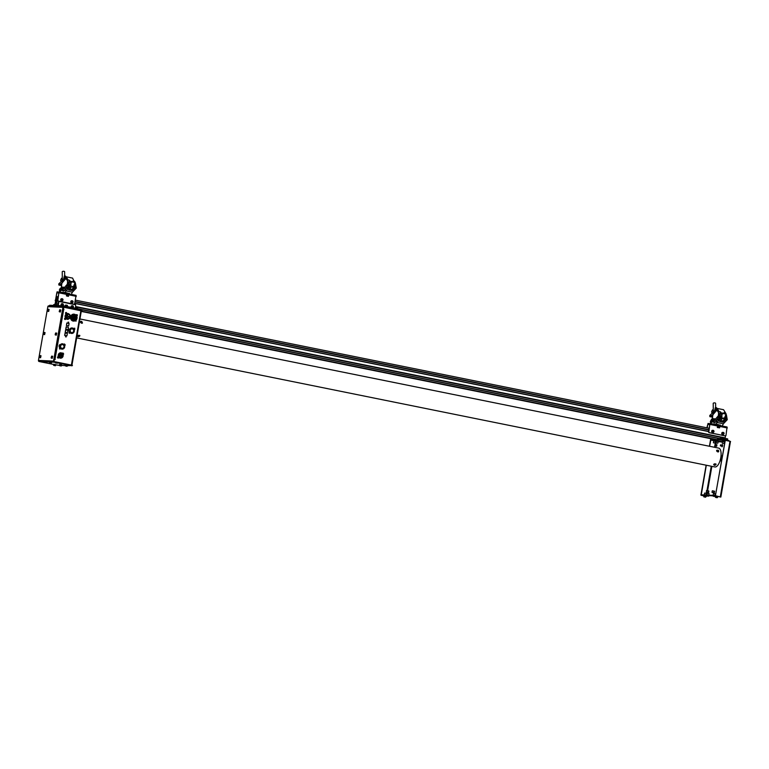<?xml version="1.0" encoding="UTF-8"?>
<svg xmlns="http://www.w3.org/2000/svg" width="769" height="769" viewBox="0 0 769 769"><rect width="100%" height="100%" fill="white"/><g stroke="black" fill="none" stroke-linecap="round" stroke-linejoin="round"><path stroke-width="1.15" d="M63.808 307.042L63.058 307.004L63.865 307.042L53.974 361.18L54.243 362.218L72.017 365.813L72.103 365.333L53.628 361.709M67.364 365.698L72.44 365.448M55.733 364.871L59.463 365.333M61.52 365.429L65.307 365.602M45.323 362.526L44.141 362.324M44.765 362.449L45.256 362.516M56.329 362.853L55.762 362.843M50.475 362.689L49.918 362.574M47.832 306.648A0.961 0.875 -87.4 0 1 48.851 305.879L63.952 306.571L81.649 310.638L63.952 306.571A0.961 0.875 92.6 0 0 62.933 307.35L47.832 306.648L38.45 360.401A0.961 0.875 -87.4 0 0 39.142 361.517L53.734 364.468M81.735 310.167L81.995 310.753L80.812 310.705M75.91 309.715L76.717 309.878M65.663 307.638L66.836 307.879M62.933 307.35L53.551 361.094A0.961 0.875 92.6 0 0 54.243 362.218L39.142 361.517M56.925 363.131L55.743 362.93L56.925 363.131M55.416 362.862L57.3 363.247L55.416 362.862M51.081 362.862L49.908 362.66L51.081 362.862M49.581 362.603L51.465 362.978L49.581 362.603M45.304 362.651L44.064 362.391L45.304 362.651M43.746 362.334L45.631 362.708L43.746 362.334M62.991 309.561L63.914 309.484L63.029 309.311M54.291 359.402L55.176 359.575L54.33 359.181M68.393 327.306L66.172 326.815L65.73 329.315L67.97 329.709M64.673 335.399L66.941 335.832L67.355 333.429L65.105 332.939L64.663 335.438L66.903 335.832M68.624 313.704A2.893 2.624 92.6 0 0 65.115 315.896A2.893 2.624 92.6 0 0 68.374 319.202M74.497 314.261A3.47 3.153 92.6 0 0 70.594 317.001A3.47 3.153 92.6 0 0 74.18 321.058M66.182 312.781L66.394 313.339M76.987 315.617L77.044 314.963M76.16 321.115L75.449 320.971L76.16 321.115M65.182 318.539L65.384 319.106M74.42 329.17L74.564 328.478M69.748 332.064L69.768 333.198A0.673 0.615 -87.4 0 0 69.479 331.958A0.673 0.615 -87.4 0 0 69.133 332.054L69.748 332.064L69.748 332.823L68.999 332.554L69.354 332.987M70.066 332.66A2.759 2.509 92.6 0 0 74.055 329.372M73.786 328.93A2.759 2.509 92.6 0 0 69.854 329.055M69.412 331.343A2.759 2.509 92.6 0 0 69.614 331.977M58.367 357.681L57.771 357.325L58.136 357.787M63.539 353.644L62.827 353.5L63.539 353.644M66.182 336.928L65.49 336.793L66.182 336.928M68.739 322.249L68.056 322.115L68.739 322.249M61.414 352.923A2.682 2.442 92.6 0 0 58.55 356.854M58.848 357.306A2.682 2.442 92.6 0 0 61.174 358.104M65.105 344.647L64.404 344.502L65.105 344.647M67.864 330.334L65.644 329.853L65.202 332.343L67.441 332.737M69.056 323.499L66.836 323.009L66.403 325.508L68.633 325.893M62.981 343.916A2.682 2.442 92.6 0 0 60.299 344.858M59.847 347.107A2.682 2.442 92.6 0 0 60.088 347.79M60.424 348.309A2.682 2.442 92.6 0 0 62.741 349.097M53.993 359.334L53.753 360.757M54.013 361.478A0.721 0.654 92.6 0 0 54.272 361.593L71.95 365.208L81.341 310.868M81.427 310.868L63.75 307.254A0.721 0.654 92.6 0 0 63.404 307.283M62.981 307.831L62.741 309.253M71.661 328.603A1.682 0.702 101.4 0 1 71.056 328.584M63.02 309.369L63.904 309.551M74.045 314.598L73.968 314.925A2.759 2.509 92.6 0 0 73.939 320.404A2.759 2.509 92.6 0 0 75.102 315.117L74.401 315.088A2.759 2.509 -87.4 0 0 73.843 314.896M74.228 314.242A3.412 3.095 -87.4 0 1 73.911 321.058A3.412 3.095 -87.4 0 1 74.228 314.242L73.632 314.156M73.257 315.578L73.555 315.588A2.105 1.913 92.6 0 0 72.594 316.194L72.296 316.174A2.105 1.913 -87.4 0 1 73.257 315.578M72.19 317.27A2.105 1.913 -87.4 0 1 75.939 318.03A2.105 1.913 -87.4 0 1 72.19 317.27M73.814 316.818A2.105 1.913 92.6 0 0 73.449 316.136M74.795 317.789A0.817 0.74 -87.4 0 1 74.785 317.847L75.477 318.193A1.653 1.509 92.6 0 0 74.064 315.992L74.132 316.828A0.817 0.74 -87.4 0 1 74.795 317.789M74.583 317.059A1.653 1.509 92.6 0 0 74.084 316.29M73.516 317.539A0.615 0.558 92.6 0 0 74.612 317.76A0.615 0.558 92.6 0 0 74.093 317.03A0.615 0.558 92.6 0 0 73.516 317.539M73.603 317.011L73.19 316.991A0.615 0.558 92.6 0 0 73.065 318.212M73.593 317.982A0.615 0.558 92.6 0 0 73.632 317.27M73.641 316.982A0.817 0.74 92.6 0 0 73.228 316.79L73.872 316.818M73.805 316.021A1.653 1.509 92.6 0 0 72.767 318.491L73.391 318.001A0.817 0.74 -87.4 0 1 73.872 316.857L73.805 316.021M75.372 318.462L74.67 318.106A0.817 0.74 -87.4 0 1 73.545 318.231L72.911 318.722A1.653 1.509 92.6 0 0 75.372 318.462L74.468 318.414A1.653 1.509 92.6 0 1 73.545 319.202M73.122 318.212L72.642 318.193M73.315 319.087A2.105 1.913 92.6 0 0 73.737 318.453M72.007 318.568L72.199 318.443A2.105 1.913 92.6 0 0 72.421 318.895L71.93 319A2.345 2.124 92.6 0 1 71.7 318.549L72.007 318.568A2.345 2.124 92.6 0 0 72.228 319.02M73.651 314.213A3.412 3.095 92.6 0 0 72.901 314.281M69.556 317.059A2.759 2.509 92.6 0 0 69.556 317.078A2.759 2.509 92.6 0 1 69.71 316.52M72.93 320.115A2.759 2.509 92.6 0 0 73.555 319.731M75.16 314.781A3.095 2.816 92.6 0 0 74.016 314.55A3.095 2.816 92.6 0 1 74.458 314.752L75.102 315.117M73.747 315.53A2.759 2.509 92.6 0 0 73.161 315.079M72.594 320.894A3.412 3.095 92.6 0 0 73.334 321.029L73.911 321.058M65.375 315.915A2.836 2.576 -87.4 0 1 70.421 316.934A2.836 2.576 -87.4 0 1 65.375 315.915M67.826 313.589A2.836 2.576 92.6 0 0 67.018 313.627M67.701 314.233L68.845 314.281A2.374 2.163 92.6 0 0 67.739 314.06L67.691 314.3A2.134 1.942 92.6 0 0 66.057 315.761L65.846 315.713A2.374 2.163 92.6 0 0 65.74 316.28L65.961 316.328A2.134 1.942 92.6 0 0 67.278 318.453L67.239 318.693A2.374 2.163 92.6 0 0 67.749 318.799L67.787 318.558A2.134 1.942 92.6 0 0 69.739 317.088L67.739 317.001A2.134 1.942 92.6 0 1 66.816 318.212M67.787 318.558L67.259 318.539L67.787 318.558M67.172 314.454L68.845 314.281M68.806 314.531A2.134 1.942 92.6 0 1 69.835 316.52L67.845 316.434A2.134 1.942 92.6 0 0 66.99 314.55M69.835 316.52L70.056 316.568A2.374 2.163 92.6 0 1 69.95 317.136L69.739 317.088M66.768 319.135A2.836 2.576 92.6 0 0 67.566 319.241M67.48 332.746L67.893 330.343L65.759 329.911L65.336 332.314L67.48 332.746M64.798 335.399L65.211 332.996L67.355 333.429M68.008 329.709L68.422 327.315L66.288 326.883L65.865 329.276L68.008 329.709M66.951 323.067L69.095 323.499L68.672 325.902L66.528 325.47L66.826 323.067M59.79 344.704L59.463 344.925A2.403 2.182 -87.4 0 0 59.155 346.704L60.597 346.684A2.345 2.124 -87.4 0 1 60.809 345.502L60.415 345.425A2.345 2.124 -87.4 0 1 64.413 346.742A2.345 2.124 -87.4 0 1 60.184 346.752M61.539 348.684A2.345 2.124 92.6 0 0 62.135 348.386M62.318 344.579A2.345 2.124 92.6 0 0 61.741 344.224M59.463 344.925L60.415 345.425M60.386 348.136A2.663 2.422 92.6 0 0 64.673 346.963A2.663 2.422 92.6 0 0 60.347 344.925M59.934 347.079A2.663 2.422 92.6 0 0 60.232 347.896M60.732 345.694A1.903 1.73 -87.4 0 1 64.01 346.694A1.903 1.73 -87.4 0 1 60.578 346.684M61.145 348.319A1.903 1.73 -87.4 0 1 60.972 348.328L62.212 348.386M58.8 357.114A2.663 2.422 92.6 0 0 63.135 355.778A2.663 2.422 92.6 0 0 58.627 354.173A2.663 2.422 92.6 0 0 58.694 356.951M61.068 353.538A1.98 1.798 -87.4 0 1 60.636 357.47A1.98 1.798 -87.4 0 1 59.549 354L59.895 353.74A1.98 1.798 -87.4 0 1 61.068 353.538M59.963 357.287A1.98 1.798 92.6 0 0 61.136 355.797M61.164 355.499A1.98 1.798 92.6 0 0 61.126 354.961M61.03 354.653A1.98 1.798 92.6 0 0 60.136 353.625M61.626 355.826L60.309 355.461M61.645 355.518L60.29 355.451M61.424 354.98L60.069 354.913M65.192 318.52L65.327 319.241L65.192 318.52M65.25 319.51A0.663 0.596 92.6 0 0 64.971 318.231A0.663 0.596 92.6 0 0 65.211 319.519L65.067 319.539M66.201 312.762L66.336 313.473L66.201 312.762M66.259 313.742A0.663 0.596 92.6 0 0 65.98 312.464A0.663 0.596 92.6 0 0 66.067 313.771A0.663 0.596 92.6 0 0 66.221 313.752L66.067 313.771M76.91 314.925L77.044 315.636L76.91 314.925M76.756 315.934A0.663 0.596 92.6 0 0 76.842 314.617A0.663 0.596 92.6 0 0 76.218 315.175M74.814 328.248L74.266 329.363L74.237 328.267L74.814 328.248M73.949 329.276A0.673 0.615 -87.4 0 0 74.699 329.372L74.824 329.372A0.673 0.615 -87.4 0 1 73.911 328.978A0.673 0.615 -87.4 0 1 74.189 328.228L74.064 328.228A0.673 0.615 -87.4 0 0 73.834 329.094M69.498 332.919L69.21 333.188A0.634 0.577 -87.4 0 0 69.777 333.169L69.479 331.958M59.578 348.963L59.549 347.857L60.126 347.838L60.145 348.934A0.634 0.577 -87.4 0 1 59.578 348.963L60.174 348.482M59.732 347.723L59.847 347.723A0.673 0.615 -87.4 0 0 59.501 347.828L59.386 347.819A0.673 0.615 -87.4 0 1 59.944 347.771M59.847 347.723A0.673 0.615 -87.4 0 1 60.136 348.972L60.011 348.963M62.808 354.105A0.673 0.615 -87.4 0 0 63.5 354.144L63.625 354.153A0.673 0.615 -87.4 0 1 62.712 353.75A0.673 0.615 -87.4 0 1 62.991 353.009L62.866 353A0.673 0.615 -87.4 0 0 62.606 353.778M64.385 345.108A0.673 0.615 -87.4 0 0 65.077 345.146L65.192 345.146A0.673 0.615 -87.4 0 1 64.288 344.743A0.673 0.615 -87.4 0 1 64.558 344.003L64.442 344.003A0.673 0.615 -87.4 0 0 64.173 344.781M58.444 357.969L58.569 357.969A0.673 0.615 -87.4 0 1 57.656 357.566A0.673 0.615 -87.4 0 1 57.935 356.826L57.81 356.816A0.673 0.615 -87.4 0 0 58.098 358.066L58.213 358.066M58.473 357.162L58.579 357.941A0.634 0.577 -87.4 0 1 58.011 357.96L58.473 357.162M71.594 332.583A1.903 1.73 -87.4 0 1 72.017 328.815A1.903 1.73 -87.4 0 1 73.641 330.93A1.903 1.73 -87.4 0 1 71.594 332.583M70.767 332.544A1.903 1.73 -87.4 0 1 70.594 332.554L71.834 332.612M70.037 329.661A2.345 2.124 -87.4 0 1 74.035 330.978A2.345 2.124 -87.4 0 1 69.806 330.891L70.2 330.91A2.345 2.124 -87.4 0 1 70.402 329.728L69.066 329.151A2.403 2.182 -87.4 0 0 68.749 330.93L70.2 330.91M71.171 332.91A2.345 2.124 92.6 0 0 71.767 332.612M71.94 328.805A2.345 2.124 92.6 0 0 71.373 328.459M69.114 332.333A2.345 2.124 92.6 0 0 69.643 332.746M69.979 329.19A2.643 2.403 -87.4 0 1 73.526 328.728A2.643 2.403 -87.4 0 1 73.536 332.66A2.643 2.403 -87.4 0 1 69.979 332.285M69.931 332.198A2.643 2.403 -87.4 0 1 69.575 331.276M47.861 309.378L47.726 311.262L48.687 311.455L49.072 309.446M48.053 310.243L47.62 310.705L47.784 309.753L48.053 310.243M47.668 311.118L47.976 309.349L47.668 311.118M60.338 311.983L60.77 309.984L59.809 309.792L59.203 311.58M59.703 310.849L59.703 310.34M59.348 311.656L59.655 309.888L59.348 311.656M56.3 335.14L56.733 333.14L55.772 332.948L55.166 334.726M55.426 333.448L55.262 334.4L55.656 333.496M55.301 334.813L55.608 333.044L55.301 334.813M44.621 334.602L45.054 332.602L44.093 332.41L43.487 334.198M44.016 333.4L43.583 333.861L43.746 332.91L44.016 333.4M43.622 334.275L43.939 332.506L43.622 334.275M40.584 357.758L41.017 355.759L40.046 355.566L39.45 357.345M40.613 357.758L39.642 357.566M39.969 356.556L39.536 357.018L39.709 356.066L39.969 356.556M39.584 357.431L39.892 355.653L39.584 357.431M52.263 358.287L52.686 356.297L51.725 356.105L51.119 357.883M51.215 357.547L51.619 356.614L51.215 357.547M52.282 358.296L51.321 358.104L51.725 356.105M67.364 365.131L65.538 364.814M66.019 366.121L66.797 366.227L66.028 366.063M61.53 364.871L59.694 364.544M60.645 365.871L59.857 365.775L60.645 365.871M55.685 364.602L53.859 364.275M54.801 365.611L54.022 365.506L54.801 365.611M77.265 308.427L75.333 308.158L75.506 307.129L76.948 307.302L75.506 307.129M64.558 306.696L64.673 306.014L80.947 309.369M80.832 309.984L80.956 309.301M59.136 301.486L75.602 304.764L75.66 307.023M81.072 310.032L81.178 309.378M59.722 305.716L57.896 305.389L58.511 301.852L59.328 301.477M63.933 306.571L64.048 305.918L58.252 305.649L58.819 301.861M62.414 304.245A0.663 0.596 -87.4 0 1 62.337 305.226M72.353 307.302A0.663 0.596 -87.4 0 1 71.7 307.283M71.748 306.168A0.663 0.596 -87.4 0 1 72.478 307.187M63.962 306.37L64.606 306.398M64.048 305.918L64.673 306.014M58.261 305.649L58.146 306.302M67.278 306.466L67.451 305.447L66.874 305.283L65.442 305.091L65.259 306.12M66.422 305.11L66.922 305.206L66.413 305.168M54.416 304.591L55.224 304.639M77.486 308.58L75.256 308.148M67.441 306.571L65.182 306.11M55.33 306.168L54.493 305.995L55.099 306.024L55.445 304.611L56.06 304.639L55.906 306.062L56.512 306.091L56.762 304.678L56.464 305.504L56.195 304.418L58.156 296.642L56.598 297.997L56.752 296.574L56.147 296.546L55.897 297.968L56.195 297.142L56.464 298.228L54.493 305.995M49.533 305.899L49.649 305.255L54.589 305.476M717.717 441.396L716.487 441.204M714.18 440.685L715.554 440.868L714.18 440.685M722.62 440.954L724.033 441.252M717.958 440.973L716.439 440.666L717.958 440.973M711.008 439.676L725.292 440.329L715.41 495.697L720.841 497.072L730.463 441.444M710.816 440.108L716.333 441.137M710.892 439.637L724.763 440.272M719.409 496.774L715.055 495.918L701.184 495.274L706.317 465.226M709.624 446.289L710.883 439.685M715.055 495.918L715.141 495.438L701.27 494.803L703.923 495.851L700.915 495.025L706.125 465.187M715.651 441.002L714.555 447.279M711.248 466.225L706.99 490.603M706.701 492.266L706.221 495.034M703.923 495.88L701.088 495.303M709.431 446.251L710.691 438.878L712.036 438.945M705.923 496.284L706.644 496.293M708.749 496.159L706.807 495.832L708.749 496.159M713.401 496.255L714.786 496.438L713.401 496.255M705.942 496.159L706.701 496.303A0.961 0.875 -87.4 0 0 706.826 496.313L706.701 496.303M715.583 495.976L720.841 497.072M715.381 495.967L725.186 440.339M730.55 441.435L725.292 440.329M721.428 460.045A3.143 1.307 101.4 0 1 721.101 460.65M716.593 446.308L716.112 445.443L716.881 444.636L716.593 446.308L716.891 444.722M708.499 492.285L708.807 491.016M721.082 455.286A3.364 1.394 -78.6 0 0 721.072 455.296A3.143 1.307 101.4 0 1 721.505 458.286A3.143 1.307 101.4 0 1 719.861 461.294A3.364 1.394 -78.6 0 1 719.861 461.275M721.322 460.641L721.466 459.824M722.658 444.895L722.341 446.578M714.584 491.189L714.257 492.871M708.355 490.987L708.864 491.776L708.086 492.41M708.768 493.487L707.413 493.208L706.865 495.063L707.326 492.391M707.615 490.728L711.873 466.35M715.17 447.414L716.275 441.118M720.938 456.748A1.682 0.702 101.4 0 1 721.591 457.642M721.255 459.304A1.682 0.702 101.4 0 1 720.303 459.881M721.447 459.958A2.643 1.096 101.4 0 1 721.062 460.554M717.564 439.195L725.878 439.964M727.051 440.204L728.983 440.627M717.458 439.82L723.466 440.214M81.351 311.33L717.66 439.945M716.218 439.791L710.575 439.589M712.257 490.872L712.017 492.352L712.257 490.872M712.354 490.833L712.046 492.371M713.584 492.66L713.892 491.16M713.613 492.746L714.084 493.054L713.949 491.093M712.257 491.055L712.248 492.17L712.257 491.055M708.624 492.333L708.826 491.324M708.807 490.939L708.403 492.266M706.471 491.843L706.605 490.882L706.471 491.843M706.471 490.574L706.423 492.17L706.548 490.545M707.778 492.439L708.095 490.862M716.708 446.02L716.91 445.04M716.881 444.645L716.525 446.308M720.361 445.828L720.524 444.847L720.361 445.828M722.091 445.174L721.899 446.135M721.582 446.078L721.783 445.107M721.658 446.087L722.024 446.827L722.331 444.559L721.851 445.116M714.122 496.37L713.132 496.159L714.132 496.293M714.286 496.418L713.353 496.14L714.286 496.418M714.641 493.65L713.449 493.487L713.151 495.207L714.536 495.419M713.757 493.506L714.814 493.688M713.863 495.38L713.151 495.207M714.824 495.428L715.112 493.775L713.911 493.525M722.466 443.213L723.648 443.415M723.956 441.694L716.862 441.156M724.658 441.512L722.274 441.127L722.235 443.136M723.898 443.425L724.542 441.521M716.737 442.992L717.294 443.155L716.737 442.992M716.641 442.973L717.371 443.107M716.497 442.954L717.544 443.136M713.988 442.867L714.978 443.088L713.988 442.867M714.43 442.963L713.382 442.733L714.43 442.963M714.978 443.088L715.333 441.291L714.286 441.06L713.68 441.002L713.411 442.809M707.105 495.89L708.451 496.111L707.105 495.89M708.441 496.159L707.115 495.832L708.441 496.159M707.115 494.928L708.499 495.14M705.779 493.246L705.077 493.121M704.904 493.092L705.952 493.275M705.961 495.025L706.25 493.371L704.596 493.083L704.289 494.803L705.673 495.005M727.657 440.262L725.33 439.618L727.301 440.252M723.523 438.493L724.311 438.628M723.302 443.377L722.456 443.261L723.302 443.377M705.904 496.053L704.01 495.726M704.952 497.053L704.212 496.966L704.952 497.053M716.881 497.649L715.929 497.485L716.939 497.61M716.804 497.601L716.054 497.572L716.804 497.601M717.458 497.649L717.64 496.582L715.631 496.226L715.449 497.293L716.881 497.485M716.891 497.601L715.449 497.293M76.708 337.927L714.853 466.956A9.613 3.989 -78.6 0 0 715.295 466.985A9.613 3.989 -78.6 0 0 720.774 457.805A9.613 3.989 -78.6 0 0 718.659 448.116L80.014 318.991M717.496 450.471L717.775 451.499M78.938 335.217L78.371 336.024M81.581 322.874L81.399 321.865L82.158 322.009L81.427 321.875M714.564 464.659L715.132 463.842L714.488 464.639M716.035 464.072L715.958 464.62C714.91 465.61 714.141 465.572 713.67 464.495A1.202 0.75 -10 0 1 715.987 464.399M715.468 464.832L714.42 464.736L715.468 464.832M715.439 464.889A1.202 0.75 -10 0 1 714.516 465.053M717.064 451.47A1.202 0.798 -144.9 0 1 716.727 450.278L718.438 450.259L718.688 451.663A1.202 0.798 -144.9 0 1 717.064 451.47M717.833 450.134A1.202 0.798 -144.9 0 1 718.448 450.567M718.284 450.336L717.688 450.797L718.284 450.336M79.841 335.447L79.688 336.12C78.534 336.985 77.794 336.899 77.477 335.87A1.202 0.75 -10 0 1 79.736 335.87M78.573 336.418L79.159 336.091L78.573 336.418M56.185 303.073L57.223 301.361L56.993 300.41L56.589 300.708L56.887 298.237L56.281 300.698L55.426 301.275L55.849 302.996M57.723 297.199L56.329 296.911M57.752 297.142L56.685 296.93M57.531 296.738L56.752 296.574M56.425 298.074L55.897 297.968M709.181 428.266L75.641 300.179M708.931 429.688L75.391 301.592L708.931 429.708M708.883 430.006L75.333 301.909M57.906 298.391L57.271 298.257M708.634 431.438L75.083 303.342M57.656 299.823L57.021 299.689M708.605 431.572L75.064 303.486M75.737 306.581L725.196 437.869L75.737 306.552M725.196 437.869L725.542 435.908M724.465 438.57L724.552 438.07L720.601 437.263M720.505 437.244L75.679 306.879M72.421 306.216L71.882 306.11M58.252 303.351L56.445 302.986M722.745 439.186L720.351 438.695M720.255 438.676L81.168 309.465M58.002 304.784L56.195 304.418M724.869 439.762L724.888 438.801L722.87 438.455L724.888 438.801M722.725 439.32L81.139 309.609M57.983 304.918L56.762 304.678M716.823 439.906L81.331 311.426M55.945 306.197L55.099 306.024M55.945 305.831L55.166 305.668M56.079 304.745L55.445 304.611M718.236 439.974L81.37 311.214M56.743 306.235L55.906 306.062M718.842 440.003L81.389 311.118M57.348 306.264L56.512 306.091M56.493 301.775L56.002 301.679M56.483 302.39L55.858 302.265M57.079 301.611L55.426 301.275M57.175 301.15L56.127 300.939M56.868 300.266L56.137 300.121M57.156 301.063L56.656 300.967M723.523 433.783A1.019 0.923 92.6 0 0 723.591 433.216M722.947 432.409A1.019 0.923 92.6 0 0 721.764 433.197A1.019 0.923 92.6 0 0 722.86 434.389M723.273 432.86L723.081 433.956L723.273 432.86M723.11 432.928L723.658 433.226M713.094 430.477A1.019 0.923 92.6 0 0 711.931 432.053A1.019 0.923 92.6 0 0 713.007 432.265M713.603 431.246L713.459 431.774A1.019 0.923 92.6 0 0 713.449 431.774L712.767 430.967L712.959 431.909A0.663 0.596 92.6 0 0 713.046 430.89M713.738 430.669A1.019 0.923 -87.4 0 1 713.017 432.389A1.019 0.923 -87.4 0 1 712.219 430.948A1.019 0.923 -87.4 0 1 713.738 430.669M713.459 431.774L712.959 431.909M712.507 431.995A0.904 0.817 92.6 0 0 713.709 430.755A0.904 0.817 92.6 0 0 712.507 431.995A0.663 0.596 92.6 0 1 712.43 431.986M72.584 302.15L71.825 301.429L72.584 302.15A1.019 0.923 92.6 0 0 72.603 301.535M72.18 300.89A1.019 0.923 92.6 0 0 70.786 301.583A1.019 0.923 92.6 0 0 72.103 302.688M71.248 301.611A1.019 0.923 -87.4 0 1 72.199 300.775A1.019 0.923 -87.4 0 1 73.065 301.977A1.019 0.923 -87.4 0 1 72.103 302.813A1.019 0.923 -87.4 0 1 71.248 301.611M73.007 301.957A0.904 0.817 92.6 0 0 71.402 301.631A0.904 0.817 92.6 0 0 73.007 301.957M62.51 300.045A1.019 0.923 92.6 0 0 62.52 299.41L61.731 300.093L62.549 299.42M61.905 298.757A1.019 0.923 92.6 0 0 60.713 299.852A1.019 0.923 92.6 0 0 61.818 300.737M717.564 425.805L719.534 426.209L719.659 425.497L727.07 426.997L719.678 425.507L719.669 427.766L717.487 427.564L717.323 425.026L708.047 423.44L706.884 427.804M719.582 426.507L717.525 426.353L719.534 426.757M709.835 424.536L707.778 424.382L709.787 424.786M707.172 427.862L707.778 424.382M717.333 427.449L717.525 426.353M719.678 425.507L709.96 423.536M708.826 432.053L709.931 423.536M707.922 424.152L709.845 424.478L708.528 432.043M717.554 425.863L718.765 426.199L717.525 426.036M719.592 426.449L719.246 427.92M725.273 435.898L725.965 435.514L727.07 426.997M708.874 432.601L725.148 435.888M712.796 431.707A0.663 0.596 92.6 0 0 712.805 430.957M722.86 433.745A0.663 0.596 92.6 0 0 722.879 433.014M709.172 432.611L725.455 435.908M723.033 433.908A0.663 0.596 92.6 0 0 723.129 432.947M713.353 411.973L712.507 409.867L713.286 410.021M712.507 409.867L711.585 411.857L712.113 413.232M714.862 409.589L715.362 407.503L717.323 408.454M715.362 407.503L716.199 408.522M715.66 407.56L715.612 403.36A1.202 0.5 179.4 0 0 714.959 402.927A1.202 0.5 179.4 0 0 713.209 403.389L713.305 412.165M710.931 422.796A1.442 0.596 101.4 0 1 710.892 422.796A1.442 0.596 101.4 0 1 710.585 421.306A1.442 0.596 101.4 0 1 711.431 419.97A1.442 0.596 101.4 0 1 711.469 419.97A1.442 0.596 101.4 0 1 711.777 421.46A1.442 0.596 101.4 0 1 710.931 422.796M714.391 422.268A6.575 2.73 -78.6 0 0 718.246 416.135A6.575 2.73 -78.6 0 0 716.823 409.348A6.575 2.73 -78.6 0 0 716.65 409.329A6.575 2.73 -78.6 0 0 712.805 415.462A6.575 2.73 -78.6 0 0 714.218 422.239A6.575 2.73 -78.6 0 0 714.391 422.268M714.343 422.556A6.873 2.855 101.4 0 1 714.161 422.537A6.873 2.855 101.4 0 1 712.68 415.452A6.873 2.855 101.4 0 1 716.708 409.041A6.873 2.855 101.4 0 1 716.891 409.06A6.873 2.855 101.4 0 1 718.361 416.144A6.873 2.855 101.4 0 1 714.343 422.556M724.35 419.912A6.873 2.855 -78.6 0 0 724.734 418.682M725.225 413.568A6.873 2.855 -78.6 0 0 725.186 413.289L725.532 412.876L723.562 409.714L717.141 408.416L719.102 411.569L718.582 412.213M718.861 415.625A1.442 0.596 101.4 0 1 719.746 414.241A1.442 0.596 101.4 0 1 720.063 415.673A1.442 0.596 101.4 0 1 719.178 417.058A1.442 0.596 101.4 0 1 718.861 415.625M712.844 414.712L709.893 416.644L709.768 415.481L717.141 408.416M723.523 417.942L724.177 418.874L726.138 413.751L722.495 413.011L722.053 415.058M724.533 413.424L724.138 412.588L725.532 412.876M718.448 412.367L716.862 410.117L712.978 414.654M719.803 413.549L720.495 411.857L721.543 413.222L722.495 413.011M720.226 417.952L719.957 417.384L720.226 417.952M719.102 411.569L720.495 411.857M711.594 415.846L711.71 417.009L712.546 416.327M709.854 416.654L711.71 417.009M717.919 419.999L720.265 417.154L719.15 417.855L718.496 416.933M720.534 420.48L723.023 420.979L723.196 422.248L719.553 421.508L722.226 418.701L721.476 413.789L720.092 413.511L720.841 418.413L722.226 418.701M722.36 418.509L724.177 418.874L725.263 418.048L723.023 420.979M724.984 418.403L725.254 418.97M721.149 417.096L720.736 417.73L720.995 416.433L721.149 417.096M713.286 421.931L712.44 421.95M713.344 421.71C712.527 422.45 712.305 421.912 712.69 420.095C713.555 419.336 713.776 419.874 713.344 421.71M715.295 421.989L713.815 421.758C714.372 420.191 715.103 419.816 716.026 420.653L715.872 421.518M716.4 421.729L717.266 419.461L716.362 421.748M726.176 418.115L725.773 418.749L726.176 418.115M712.719 420.009L713.613 419.759M711.469 423.844L716.15 424.055L720.466 425.257M712.43 418.932L711.719 419.038L710.354 421.489L710.681 423.681M713.286 424.209L714.766 424.392M723.196 422.248L725.869 419.432L727.263 419.711L726.388 414.779M720.841 418.413L716.948 422.498L723.379 423.796L727.263 419.711M716.15 424.055L716.948 422.498M716.218 419.172L713.911 418.701L715.007 419.614L718.294 415.837M718.496 415.308L720.092 413.511M713.911 418.701L712.575 418.913M711.565 420.018A1.442 0.596 101.4 0 1 711.998 421.45A1.442 0.596 101.4 0 1 711.075 422.825M719.851 414.289A1.442 0.596 101.4 0 1 720.284 415.721A1.442 0.596 101.4 0 1 719.294 417.058M725.869 419.432L725.696 415.798M723.379 423.796L722.572 425.353M725.455 417.423A1.442 0.596 -78.6 0 0 725.542 418.105M716.891 424.94L720.092 425.584M714.747 424.507L720.486 425.122L720.399 425.651M57.848 300.439L58.963 291.912L66.345 293.412L66.509 295.95L68.431 296.344L68.71 293.883L66.374 293.422M66.345 293.412L57.069 291.826L55.483 300.333L56.81 292.768L58.819 293.172M58.194 300.996L74.535 304.293L76.093 295.383L68.71 293.883M68.912 294.892L68.268 296.305M57.896 300.987L74.18 304.274M58.857 292.922L56.944 292.537L58.867 292.864L57.55 300.419M61.799 300.131A0.663 0.596 92.6 0 0 61.856 299.391M71.892 302.13A0.663 0.596 92.6 0 0 71.911 301.4M55.397 300.823L55.185 300.314M66.567 293.748L66.74 294.229M67.336 296.123L67.509 294.556L68.999 294.95M66.884 294.306L67.816 294.517M67.518 294.565L68.941 294.671M66.47 293.498L67.96 293.883L66.47 293.489M72.065 302.294A0.663 0.596 92.6 0 0 72.132 301.313M62.029 300.227A0.663 0.596 92.6 0 0 62.039 299.237M62.385 280.358L61.53 278.243L62.308 278.407M61.53 278.243L60.607 280.243L61.145 281.617M63.885 277.974L64.385 275.888L66.355 276.84M64.385 275.888L65.221 276.907M64.683 275.946L64.644 271.745A1.202 0.5 179.4 0 0 63.981 271.313A1.202 0.5 179.4 0 0 62.241 271.774L62.327 280.55M60.453 288.356A1.442 0.596 101.4 0 1 60.809 289.798A1.442 0.596 101.4 0 1 59.963 291.182A1.442 0.596 101.4 0 1 59.607 289.74A1.442 0.596 101.4 0 1 60.453 288.356M63.423 290.653A6.575 2.73 -78.6 0 0 67.268 284.52A6.575 2.73 -78.6 0 0 65.855 277.734A6.575 2.73 -78.6 0 0 65.682 277.715A6.575 2.73 -78.6 0 0 61.828 283.848A6.575 2.73 -78.6 0 0 63.25 290.624A6.575 2.73 -78.6 0 0 63.423 290.653M63.366 290.942A6.873 2.855 101.4 0 1 63.183 290.922A6.873 2.855 101.4 0 1 61.712 283.828A6.873 2.855 101.4 0 1 65.73 277.426A6.873 2.855 101.4 0 1 65.913 277.446A6.873 2.855 101.4 0 1 67.393 284.53A6.873 2.855 101.4 0 1 63.366 290.942M73.372 288.298A6.873 2.855 -78.6 0 0 73.757 287.068M74.247 281.954A6.873 2.855 -78.6 0 0 74.218 281.675L72.594 278.099L66.163 276.802L68.133 279.954L67.605 280.598M69.095 284.059A1.442 0.596 101.4 0 1 68.239 285.453A1.442 0.596 101.4 0 1 67.883 284.011A1.442 0.596 101.4 0 1 68.739 282.617A1.442 0.596 101.4 0 1 69.095 284.059M74.843 284.972A1.442 0.596 -78.6 0 0 74.737 285.395A1.442 0.596 -78.6 0 0 74.708 286.231M61.866 283.098L58.877 285.039L58.79 283.867L66.163 276.802M72.546 286.328L73.209 287.26L75.16 282.136L71.517 281.396L71.075 283.444M73.555 281.81L73.161 280.973L74.555 281.262M68.835 281.935L69.518 280.243L70.565 281.608L71.517 281.396M69.248 286.337L68.979 285.77L69.248 286.337M67.47 280.752L65.884 278.503L62.01 283.04M68.133 279.954L69.518 280.243M60.616 284.232L60.741 285.395L61.568 284.713M58.877 285.039L60.741 285.395M66.941 288.385L69.287 285.539L68.172 286.241L67.518 285.309M69.556 288.865L72.046 289.365L72.219 290.624L68.576 289.894L71.257 287.087L70.508 282.175L69.114 281.887L69.864 286.799L71.257 287.087M71.392 286.895L73.209 287.26L74.324 286.549L72.046 289.365M74.016 286.789L74.285 287.356M70.171 285.482L69.758 286.116L70.027 284.818L70.171 285.482M62.308 290.317L61.462 290.336M62.366 290.096C61.549 290.836 61.328 290.298 61.712 288.481C62.587 287.721 62.798 288.26 62.366 290.096M64.317 290.374L62.837 290.134C63.394 288.577 64.135 288.202 65.048 289.038L64.904 289.894M65.432 290.115L66.288 287.846L65.384 290.134M75.208 286.501L74.795 287.135L75.054 285.837L75.208 286.501M61.741 288.394L62.645 288.144M60.491 292.23L65.173 292.441L69.489 293.643M61.453 287.318L59.386 289.875L59.703 292.066M62.308 292.595L63.789 292.778M72.219 290.624L74.891 287.817L76.285 288.096L75.41 283.165M69.864 286.799L65.971 290.884L72.401 292.182L76.285 288.096M65.173 292.441L65.971 290.884M65.25 287.558L62.933 287.087L64.029 288L67.316 284.222M67.528 283.694L69.114 281.887M62.933 287.087L61.597 287.289M60.597 288.404A1.442 0.596 101.4 0 1 61.02 289.836A1.442 0.596 101.4 0 1 60.03 291.172M68.874 282.675A1.442 0.596 101.4 0 1 69.306 284.107A1.442 0.596 101.4 0 1 68.316 285.443M74.891 287.817L74.718 284.174M72.401 292.182L71.594 293.739M74.478 285.808A1.442 0.596 -78.6 0 0 74.574 286.491M65.913 293.325L69.114 293.969M63.769 292.893L69.518 293.508L69.421 294.027M68.893 294.104L66.816 293.816L68.931 294.229M80.534 321.653L81.533 321.279L82.494 323.028A1.202 0.798 -144.9 0 1 80.534 321.653A1.202 0.798 -144.9 0 1 81.322 321.413M72.536 307.6A1.019 0.923 92.6 0 0 72.094 305.716A1.019 0.923 92.6 0 0 71.296 307.35M71.815 307.456A1.019 0.923 -87.4 0 1 72.546 305.745A1.019 0.923 -87.4 0 1 72.911 307.677M72.171 306.398L71.825 306.937L72.171 306.398M72.93 307.119L72.199 307.302L72.93 307.119M62.827 305.101A1.019 0.923 92.6 0 0 62.885 304.466M62.251 303.726A1.019 0.923 92.6 0 0 61.068 304.524A1.019 0.923 92.6 0 0 62.164 305.706M62.577 304.178L62.385 305.274L62.577 304.178M721.514 459.372L721.985 457.392M721.36 458.257L720.716 458.122M720.274 460.218L721.187 460.612M720.938 438.051A0.596 0.548 -87.4 0 1 721.505 437.561A0.596 0.548 -87.4 0 1 722.014 438.272A0.596 0.548 -87.4 0 1 721.447 438.763A0.596 0.548 -87.4 0 1 720.938 438.051M722.418 438.292A0.596 0.548 92.6 0 0 721.908 437.58A0.596 0.548 92.6 0 0 721.341 438.07A0.596 0.548 92.6 0 0 721.851 438.782A0.596 0.548 92.6 0 0 722.418 438.292M720.563 436.946L720.236 438.82M720.659 436.965L720.332 438.839M38.45 360.401L53.551 361.094M63.664 309.676L55.003 359.296M80.889 310.714L71.402 365.064M65.403 363.843L64.529 363.804M59.501 356.951L60.078 353.644M66.345 317.722L66.893 314.608M58.194 357.008L58.059 357.787M51.263 357.969L51.571 356.191L51.263 357.969M65.355 365.881L67.182 366.198M65.452 364.775L65.259 365.842L67.047 366.294L67.461 365.131M59.521 365.611L61.337 365.929M59.607 364.506L59.424 365.573L61.212 366.025L61.626 364.862M53.686 365.342L55.503 365.659M53.772 364.237L53.59 365.304L55.378 365.756L55.781 364.593M77.352 308.427L77.525 307.475L76.938 307.321M76.025 307.139L77.525 307.475M54.734 304.659L55.772 304.909M718.102 441.762L722.447 441.954M730.002 441.281L720.293 496.928M723.716 440.224L723.831 439.551M723.081 440.166L723.206 439.455M727.522 439.964L727.705 438.936L725.696 438.58L727.128 438.753M726.34 438.618L727.705 438.936M703.837 496.793L705.711 497.12M703.952 495.697L703.77 496.755L705.586 497.216L705.961 496.043M79.245 336.255L78.255 336.063L79.245 336.255M722.216 433.226A1.019 0.923 -87.4 0 1 724.042 433.581A1.019 0.923 -87.4 0 1 723.081 434.427A1.019 0.923 -87.4 0 1 722.216 433.226M723.985 433.572A0.904 0.817 92.6 0 0 722.379 433.245A0.904 0.817 92.6 0 0 723.985 433.572M61.164 299.881A1.019 0.923 -87.4 0 1 62.135 298.737A1.019 0.923 -87.4 0 1 63.01 299.631A1.019 0.923 -87.4 0 1 62.039 300.775A1.019 0.923 -87.4 0 1 61.164 299.881M62.952 299.65A0.904 0.817 92.6 0 0 61.328 299.862A0.904 0.817 92.6 0 0 62.952 299.65M710.143 424.488L717.535 425.988M719.89 426.459L727.282 427.958M59.175 292.874L66.557 294.373M68.681 293.883L76.073 295.383M68.922 294.844L76.304 296.344M81.879 322.365L81.706 321.519L81.879 322.365M61.52 304.543A1.019 0.923 -87.4 0 1 62.481 303.707A1.019 0.923 -87.4 0 1 63.346 304.909A1.019 0.923 -87.4 0 1 62.385 305.745A1.019 0.923 -87.4 0 1 61.52 304.543M63.289 304.889A0.904 0.817 92.6 0 0 61.683 304.562A0.904 0.817 92.6 0 0 63.289 304.889M48.735 305.87L63.827 306.562M74.16 315.55L72.536 315.473M73.295 318.424L74.026 318.462M73.968 319.75L72.344 319.673M61.145 344.522L62.385 344.579M60.097 354.615L61.462 354.672M65.125 318.212L65.23 319.519M66.134 312.445L66.24 313.752M76.842 314.617L76.785 315.934M70.777 328.757L72.017 328.815M49.091 309.455L48.13 309.253M60.367 311.993L59.405 311.791M56.329 335.14L55.358 334.948M44.65 334.611L43.689 334.409M53.609 305.437L53.763 304.553M712.152 492.448L713.719 492.766M712.488 490.805L714.045 491.122M706.317 492.179L707.874 492.496M706.644 490.535L708.211 490.853M722.12 445.174L720.524 444.847M721.928 446.145L720.332 445.818M716.199 442.857L716.497 441.137M717.852 443.146L718.159 441.425M709.066 493.496L708.778 495.149M722.706 439.435L722.87 438.455M725.513 439.608L725.696 438.58M726.974 440.675L727.07 440.099M725.792 440.435L725.888 439.897M722.725 432.361L724.052 433.591L722.629 434.408M61.683 298.718L63.02 299.631L61.587 300.756M716.573 407.743L715.506 407.522M713.834 411.098L712.219 413.136M722.735 413.462L725.186 413.953M719.15 417.855L720.543 418.134M723.033 421.037L724.138 421.258M725.571 419.153L724.177 418.874M726.032 417.452L726.522 417.548M65.605 276.129L64.529 275.908M62.866 279.483L61.251 281.521M71.757 281.848L74.209 282.338M68.172 286.241L69.566 286.52M72.055 289.423L73.161 289.644M74.603 287.539L73.209 287.26M75.054 285.837L75.545 285.933M62.029 303.688L63.356 304.909L61.933 305.726"/></g></svg>
